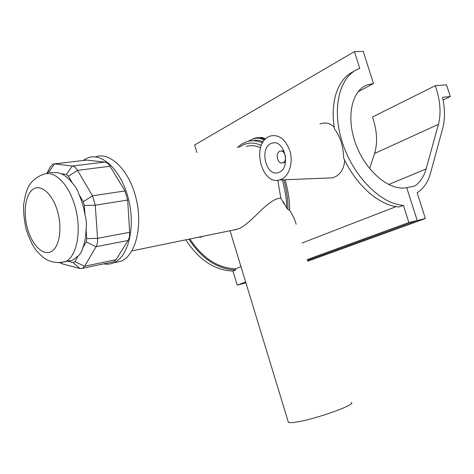 <?xml version="1.0" encoding="UTF-8"?>
<svg xmlns="http://www.w3.org/2000/svg" width="474" height="474" viewBox="0 0 474 474"><rect width="100%" height="100%" fill="white"/><g stroke="black" fill="none" stroke-linecap="round" stroke-linejoin="round"><path stroke-width="0.71" d="M358.077 91.802L373.494 83.537L363.22 51.34L354.439 51.613L194.642 145.014L196.923 152.515M245.905 282.848L237.225 285.117L232.953 271.069C214.55 270.298 198.837 259.882 185.814 239.82M354.439 51.613L359.778 68.386L358.753 68.783C339.348 76.326 331.296 108.617 342.382 142.573C353.29 176.547 380.865 204.039 403.392 205.349L408.861 222.519L417.209 220.517L307.377 260.451L417.209 220.517L406.716 187.645C389.906 191.223 366.372 172.068 356.128 145.003C345.694 117.99 351.412 90.57 367.403 84.87L373.494 83.537M408.861 222.519L307.122 259.628M245.656 282.042L237.225 285.117M268.48 136.737L269.457 136.263C278.528 133.792 285.366 138.763 289.969 151.182C293.288 162.618 289.288 175.658 281.633 179.19L279.5 179.96C261.66 185.482 251.321 144.884 268.48 136.737M279.435 172.098L278.635 172.429C265.784 177.661 258.697 146.845 271.928 143.261C284.003 138.509 291.469 167.138 279.435 172.098M283.091 162.677L282.717 162.837C277.604 164.875 274.802 152.687 280.051 151.242C284.886 149.322 287.896 160.633 283.091 162.677M203.168 236.259L201.041 237.095L197.599 237.415M188.871 239.192C201.918 258.97 217.542 269.238 235.738 269.996L232.953 271.069M189.873 238.985C202.576 258.069 217.75 268.023 235.388 268.841L235.738 269.996M403.392 205.349L399.221 206.954C379.994 205.977 356.43 185.903 343.656 158.055C343.419 146.502 340.368 136.82 334.508 129.011C329.708 101.537 338.122 78.257 353.764 71.45M344.687 160.2C344.154 168.311 340.948 173.881 335.071 176.909L332.191 177.863L325.703 178.129M319.92 124.046C325.336 121.966 330.105 123.039 334.229 127.263M235.388 268.841L240.976 266.672M301.985 243.043L396.098 206.593M277.805 180.25L280.851 198.245L282.931 201.859L283.28 201.699L286.811 208.181L287.973 209.378C288.204 200.935 286.835 191.069 283.849 179.788M248.447 141.24C254.947 137.43 260.185 137.164 264.16 140.44M282.303 179.847C285.194 190.554 286.699 199.998 286.811 208.181M253.353 140.748C257.015 139.723 260.238 140.162 263.023 142.058M264.812 139.67C261.873 137.561 258.371 137.122 254.307 138.355L247.997 141.347M287.973 209.378L289.632 210.237C292.896 215.409 295.077 220.09 296.167 224.279M258.206 137.667L262.169 137.525L265.659 138.799M285.129 179.735C288.358 191.751 289.857 201.912 289.632 210.237M114.447 262.661L121.083 261.245C135.517 255.385 143 226.513 136.121 198.529C129.426 170.474 110.389 151.644 95.778 156.776M103.628 263.852C107.165 264.545 110.561 264.19 113.813 262.792C128.176 256.926 135.564 227.893 128.644 199.714C121.901 171.469 102.882 152.492 88.348 157.635L82.932 160.52M60.459 262.821L62.491 263.905L79.964 268.515L82.411 268.343L84.579 266.258L96.056 246.717C97.265 244.572 97.768 241.776 97.561 238.339L95.256 205.206L92.489 195.821L77.546 170.35C75.976 167.755 74.234 166.315 72.321 166.03L54.599 163.891L86.724 160.099L54.492 163.88M86.724 160.099L104.76 162.078L72.321 166.03L66.354 174.438L68.428 176.192L72.676 183.509C69.026 178.674 65.187 175.421 61.164 173.745L57.846 172.654L53.722 172.749L48.721 172.086L54.599 163.891L53.094 164.045L50.25 166.919M68.428 176.192L77.546 170.35L110.033 166.256C108.463 163.737 106.703 162.345 104.76 162.078M110.033 166.256L124.952 190.951L92.489 195.821L83.258 201.734L84.36 205.491L85.059 215.119C83.862 207.659 81.818 200.715 78.933 194.287C77.7 190.121 75.615 186.525 72.676 183.509M84.36 205.491L95.256 205.206L127.666 200.069L124.952 190.951M127.666 200.069L129.645 232.301L97.561 238.339L86.754 238.606L86.173 241.965L82.855 247.76C84.852 242.451 85.924 236.23 86.067 229.09C86.754 224.421 86.416 219.764 85.059 215.119M86.173 241.965L96.056 246.717L128.021 240.472C129.278 238.375 129.817 235.649 129.645 232.301M128.021 240.472L116.124 259.628L84.579 266.258L74.898 261.672L73.067 262.596L67.942 261.275L72.652 260.232L78.103 256.073C80.592 253.768 82.18 251.001 82.855 247.76M112.415 261.992L113.896 261.684L116.124 259.628M67.61 261.257L67.942 261.275M46.813 173.626L48.721 172.086M78.103 256.073L74.898 261.672M61.164 173.745L66.354 174.438M86.067 229.09L86.754 238.606M78.933 194.287L83.258 201.734M351.394 402.521C356.537 404.482 316.312 418.957 296.943 421.967C292.114 422.767 289.264 422.867 288.382 422.281L288.192 421.659M282.931 201.859L284.317 204.17M232.568 230.222L238.013 228.954C251.362 224.338 267.792 198.085 280.851 198.245M262.525 142.893C257.299 140.594 252.198 140.144 247.221 141.554L241.995 143.853L237.308 147.532M283.28 201.699L283.114 202.457M239.151 147.301C245.899 142.372 253.294 141.738 261.334 145.405M260.534 147.74C255.717 145.53 251.013 145.08 246.415 146.407M443.113 100.02L450.3 96.572L446.484 84.828L435.286 85.687L372.475 117.013C377.097 130.492 377.796 142.65 374.579 153.493L369.649 168.649M435.286 85.687C440.281 100.091 441.33 112.972 438.444 124.336L426.09 168.981C423.898 176.784 420.041 182.496 414.507 186.11L406.716 187.645L417.209 220.517L425.391 218.555L417.144 192.77C423.566 188.676 428.028 182.129 430.516 173.117L442.675 128.472C445.068 119.312 445.033 108.919 442.568 97.283L450.3 96.572M307.626 261.245L425.391 218.555M27.664 229.161C22.924 213.004 25.288 194.441 33.109 189.203C40.859 183.711 52.472 193.748 57.449 211.013C62.544 228.207 59.422 247.404 51.245 251.605C43.146 256.067 32.291 245.39 27.664 229.161M74.756 205.544C68.612 183.906 54.326 170.036 43.792 174.272C36.557 176.749 31.343 181.121 28.144 187.396C26.396 190.744 24.915 196.372 23.7 204.288C23.297 211.611 24.091 219.883 26.094 229.096C29.139 238.144 32.173 244.785 35.183 249.016C38.915 253.631 42.346 256.932 45.468 258.928C50.943 262.353 57.449 263.307 64.985 261.79C77.001 257.275 82.198 229.807 74.756 205.544M59.031 262.786L72.652 260.232M61.158 262.78L62.491 263.905M73.067 262.596L79.964 268.515M388.627 184.528L426.09 168.981M374.579 153.493L438.444 124.336M282.717 162.837L285.508 162.428M281.141 151.099L283.944 150.726M197.492 237.421L201.041 237.095M279.5 179.96L332.191 177.869M121.083 261.245L113.813 262.792M82.411 268.343L113.896 261.684M47.092 173.069L50.528 166.398M60.814 262.803L61.78 263.651M230.032 230.743L288.382 422.281M237.326 229.244L131.908 250.888"/></g></svg>
